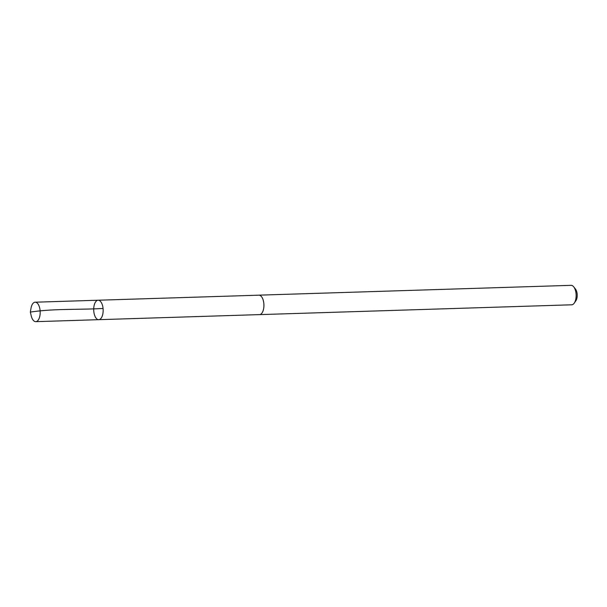 <?xml version="1.0" encoding="UTF-8"?>
<svg xmlns="http://www.w3.org/2000/svg" width="607" height="607" viewBox="0 0 607 607"><rect width="100%" height="100%" fill="white"/><g stroke="black" fill="none" stroke-linecap="round" stroke-linejoin="round"><path stroke-width="0.91" d="M98.129 300.222L258.893 295.177A9.72 4.712 88.2 0 1 263.286 300.473A9.72 4.712 88.2 0 1 263.112 310.701A9.72 4.712 88.2 0 1 259.5 314.608L98.736 319.677A9.727 4.719 -91.8 0 0 103.144 309.805A9.727 4.719 -91.8 0 0 98.129 300.222A9.727 4.719 -91.8 0 0 94.51 304.137A9.727 4.719 -91.8 0 0 94.335 314.38A9.727 4.719 -91.8 0 0 98.736 319.677A9.727 4.719 -91.8 0 0 103.144 309.805A9.727 4.719 -91.8 0 0 98.129 300.222L35.16 302.203A9.735 4.719 88.2 0 1 39.561 307.499A9.735 4.719 88.2 0 1 39.387 317.749A9.735 4.719 88.2 0 1 35.767 321.664A9.735 4.719 88.2 0 1 31.23 315.822L30.35 312.089L30.995 308.31A9.735 4.719 88.2 0 1 31.541 306.11A9.735 4.719 88.2 0 1 35.16 302.203M258.62 295.184A9.735 4.719 88.2 0 1 258.893 295.161A9.735 4.719 88.2 0 1 263.294 300.465A9.735 4.719 88.2 0 1 263.119 310.708A9.735 4.719 88.2 0 1 259.5 314.623A9.735 4.719 88.2 0 1 259.227 314.616M258.893 295.161L571.096 285.336A9.735 4.719 88.2 0 1 573.759 286.891A9.735 4.719 88.2 0 1 575.33 300.89A9.735 4.719 88.2 0 1 574.275 303.083A9.735 4.719 88.2 0 1 571.711 304.797L259.5 314.623M573.759 286.891L575.535 289.175A6.927 3.354 88.2 0 1 576.65 299.13A6.927 3.354 88.2 0 1 575.899 300.693L574.275 303.083M103.061 308.447C78.857 309.911 54.251 308.455 30.35 312.089M98.736 319.677L35.767 321.664"/></g></svg>
